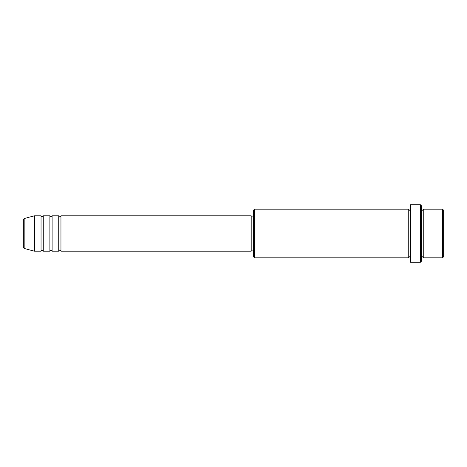 <?xml version="1.0" encoding="UTF-8"?>
<svg xmlns="http://www.w3.org/2000/svg" width="467" height="467" viewBox="0 0 467 467"><rect width="100%" height="100%" fill="white"/><g stroke="black" fill="none" stroke-linecap="round" stroke-linejoin="round"><path stroke-width="0.35" stroke-dasharray="2.33 1.75" d="M60.955 251.199L60.955 215.801M58.743 251.199L58.743 215.801M52.106 251.199L52.106 215.801M49.893 251.199L49.893 215.801M43.262 251.199L43.262 215.801M41.049 251.199L41.049 215.801M443.65 256.727L443.65 210.273M442.547 209.169L442.547 257.831M253.412 210.273L253.412 256.727M254.515 257.831L254.515 209.169M421.532 261.152L421.532 205.848M420.423 204.744L420.423 262.256M423.738 257.831L423.738 209.169M408.257 257.831L408.257 209.169M410.47 262.256L410.47 204.744M251.199 251.199L251.199 215.801M34.412 251.199L34.412 215.801M23.35 219.618L23.35 233.5M421.532 233.5L421.532 257.831L421.532 233.5M410.47 233.5L410.47 257.831L410.47 233.5M253.412 233.5L253.412 216.91L253.412 233.5M24.167 248.456L24.167 218.544"/><path stroke-width="0.7" d="M23.35 233.5L23.35 247.382L23.35 219.618L24.167 218.544L24.167 248.456L23.35 247.382M60.955 215.801L60.955 251.199L251.199 251.199L251.199 215.801L60.955 215.801C61.13 216.157 60.763 216.525 59.852 216.91C59.613 217.149 59.239 216.776 58.743 215.801L58.743 251.199L52.106 251.199L52.106 215.801L58.743 215.801M49.893 215.801L49.893 251.199L43.262 251.199L43.262 215.801L49.893 215.801C50.395 216.776 50.763 217.149 51.002 216.91C51.919 216.525 52.286 216.157 52.106 215.801M41.049 215.801L41.049 251.199L34.412 251.199L34.412 215.801L41.049 215.801C41.545 216.776 41.913 217.149 42.153 216.91L43.262 215.801M442.547 209.169L443.65 210.273L443.65 256.727L442.547 257.831L442.547 209.169L423.738 209.169L423.738 257.831L442.547 257.831M254.515 257.831L253.412 256.727L253.412 210.273L254.515 209.169L254.515 257.831L408.257 257.831L408.257 209.169L409.361 210.273L410.47 209.169M420.423 204.744L421.532 205.848L421.532 261.152L420.423 262.256L420.423 204.744L410.47 204.744L410.47 262.256L420.423 262.256M421.532 209.169L422.635 210.273L423.738 209.169M251.199 250.09L253.412 250.09M24.167 248.456L34.412 251.199M24.167 218.544L34.412 215.801M254.515 209.169L408.257 209.169M251.199 216.91L253.412 216.91M408.257 257.831L409.361 256.727L410.47 257.831M423.738 257.831L422.635 256.727L421.532 257.831M43.262 251.199L42.153 250.09C41.913 249.851 41.545 250.224 41.049 251.199M52.106 251.199C51.609 250.224 51.242 249.851 51.002 250.09C50.763 249.851 50.395 250.224 49.893 251.199M60.955 251.199C60.459 250.224 60.091 249.851 59.852 250.09C59.613 249.851 59.239 250.224 58.743 251.199"/></g></svg>
